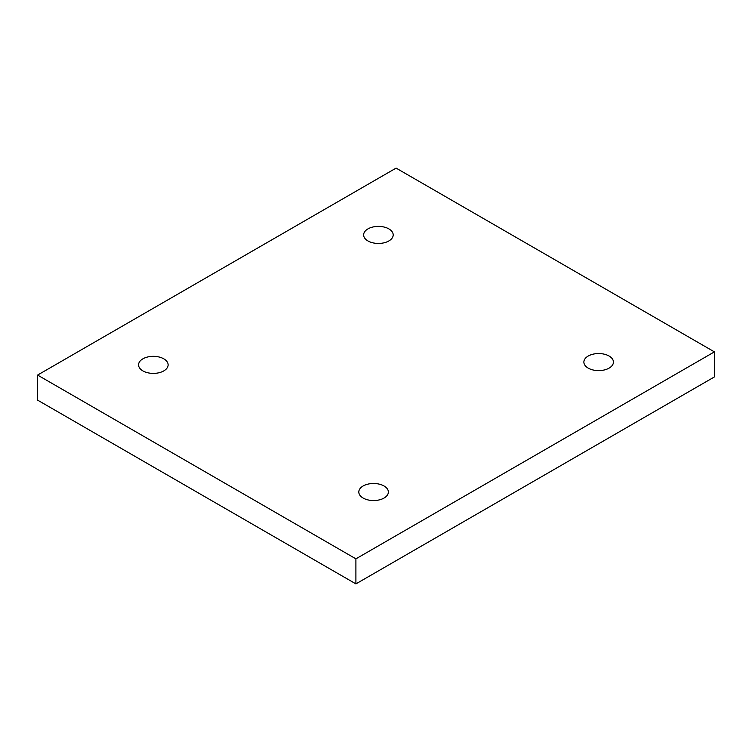 <?xml version="1.0" encoding="UTF-8"?>
<svg xmlns="http://www.w3.org/2000/svg" width="752" height="752" viewBox="0 0 752 752"><rect width="100%" height="100%" fill="white"/><g stroke="black" fill="none" stroke-linecap="round" stroke-linejoin="round"><path stroke-width="1.13" d="M355.903 583.9L714.4 376.931L714.4 351.87L396.097 168.1L37.6 375.069L37.6 400.13L355.903 583.9L355.903 558.839L714.4 351.87M37.6 375.069L355.903 558.839M588.205 356.044A14.777 8.535 180 0 1 604.307 354.192A14.777 8.535 180 0 1 613.435 362.079A14.777 8.535 180 0 1 598.648 370.614A14.777 8.535 180 0 1 583.872 362.079A14.777 8.535 180 0 1 588.205 356.044M363.141 485.98A14.777 8.535 180 0 1 379.243 484.138A14.777 8.535 180 0 1 388.37 492.015A14.777 8.535 180 0 1 373.584 500.55A14.777 8.535 180 0 1 358.807 492.015A14.777 8.535 180 0 1 363.141 485.98M142.899 358.826A14.777 8.535 180 0 1 159.001 356.984A14.777 8.535 180 0 1 168.128 364.861A14.777 8.535 180 0 1 153.352 373.396A14.777 8.535 180 0 1 138.565 364.861A14.777 8.535 180 0 1 142.899 358.826M367.963 228.89A14.777 8.535 180 0 1 384.065 227.038A14.777 8.535 180 0 1 393.193 234.925A14.777 8.535 180 0 1 378.416 243.451A14.777 8.535 180 0 1 363.63 234.925A14.777 8.535 180 0 1 367.963 228.89"/></g></svg>
